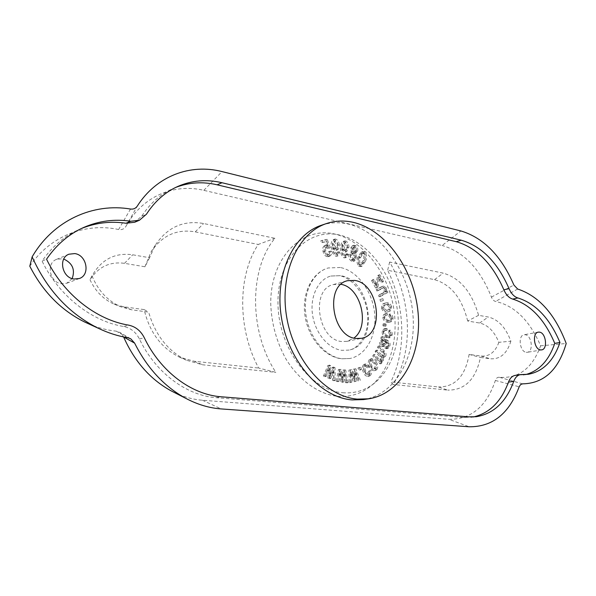 <?xml version="1.0" encoding="UTF-8"?>
<svg xmlns="http://www.w3.org/2000/svg" width="596" height="596" viewBox="0 0 596 596"><rect width="100%" height="100%" fill="white"/><g stroke="black" fill="none" stroke-linecap="round" stroke-linejoin="round"><path stroke-width="0.45" stroke-dasharray="2.98 2.23" d="M526.238 352.303L527.341 352.296C533.718 351.662 531.803 335.369 525.299 334.743L524.078 334.751C517.723 335.421 519.719 351.811 526.238 352.303M337.597 396.333C350.217 397.264 361.407 393.747 371.159 385.768C391.915 368.514 400.02 333.201 392.138 300.466C384.271 267.723 360.99 239.957 334.661 234.027L334.647 234.027C302.03 226.107 270.323 257.666 270.733 303.751C271.478 323.583 276.581 342.059 286.043 359.179C299.326 380.583 318.599 394.135 337.597 396.333M72.153 278.6L66.834 283.219L61.53 283.756C49.721 282.653 45.758 263.127 56.56 259.357L62.371 258.724L63.75 259.036M88.655 323.844C97.826 327.77 107.034 330.221 116.287 331.175L119.93 332.486L123.618 336.978M29.8 266.196C50.22 235.696 85.951 222.42 118.626 229.52C121.867 230.071 124.333 228.961 126.009 226.197C142.377 196.33 174.136 183.128 203.832 190.347L442.143 245.5L460.909 230.95M522.64 383.846L499.269 377.283C518.602 378.78 532.384 368.291 540.617 345.822C529.747 320.574 514.743 305.77 495.611 301.434C493.823 301.047 492.43 299.602 491.417 297.106C480.249 269.012 463.822 251.803 442.143 245.5M499.269 377.283C497.474 377.119 496.17 378.177 495.373 380.464C486.582 406.532 471.071 419.472 448.848 419.301L469.194 426.781M174.017 392.324C183.382 396.854 192.851 399.491 202.409 400.236L448.848 419.301M149.574 257.74L144.932 266.77L124.504 263.335C109.865 261.383 98.362 266.852 89.989 279.748L92.127 275.702C101.499 259.364 115.021 252.391 132.707 254.79L149.574 257.74L155.116 245.448C167.223 227.255 183.389 219.946 203.609 223.522L274.927 238.288C249.121 268.856 248.852 331.391 275.844 372.351L258.694 368.06C237.297 328.806 237.603 275.404 258.247 244.449L274.927 238.288M92.03 275.896C98.079 290.647 107.705 300.965 120.906 306.843L131.597 309.801L148.65 312.125C155.228 334.922 167.804 350.947 186.362 360.207L202.647 364.789L275.844 372.351M478.573 315.321L467.674 321.02L479.586 323.025C487.826 324.872 494.255 331.309 498.867 342.335L510.869 341.188C505.766 327.472 498.249 319.419 488.31 317.027L478.573 315.321C471.89 292.092 460.105 278.034 443.208 273.132L389.642 262.046C411.687 299.468 413.684 351.878 393.129 384.48L390.782 381.969L438.485 386.99L447.723 390.119L393.129 384.48M510.869 341.188C507.077 353.577 500.215 359.44 490.262 358.777L480.458 357.444C475.75 379.414 464.843 390.313 447.723 390.119M342.67 392.734C354.881 393.68 365.706 390.291 375.145 382.572C395.237 365.87 403.09 331.54 395.424 299.676C387.765 267.813 365.162 240.806 339.668 235.062L339.653 235.062C308.072 227.404 277.52 258.09 277.982 302.783C277.967 347.423 310.047 390.462 342.67 392.734M343.847 257.785L345.084 257.83L346.932 254.73L345.732 254.172L344.6 256.191L343.899 256.153C342.134 254.566 341.433 252.376 341.806 249.59L344.138 252.086L345.308 252.115L347.453 247.854C347.654 244.859 346.671 242.714 344.503 241.425L343.192 241.395C341.352 242.639 340.487 244.829 340.599 247.966C339.944 252.227 341.024 255.498 343.847 257.785L346.485 257.42L348.325 254.321L346.932 254.73M358.598 266.129L360.602 266.635L364.037 261.719C365.646 258.59 365.49 255.513 363.56 252.495L361.005 252.197L358.121 256.846C356.483 259.998 356.646 263.089 358.598 266.129L359.999 265.734L362.003 266.241L365.437 261.316L364.037 261.719M371.569 280.545L375.584 287.965L376.501 287.16L378.497 277.624L381.149 282.653L382.058 281.863L378.393 275.047L377.648 275.687L375.555 285.417L372.552 279.695L371.569 280.545L372.977 280.172L376.992 287.6L375.584 287.965M381.574 308.162C382.61 311.246 384.316 312.542 386.7 312.043L387.311 311.931C389.419 311.544 390.365 309.913 390.157 307.044C389.166 304.012 387.497 302.716 385.158 303.148L384.427 303.275C382.327 303.662 381.373 305.286 381.574 308.162L382.99 307.827C384.025 310.918 385.731 312.215 388.115 311.715L386.7 312.043M373.439 354.747L372.753 355.991L379.98 363.858L380.591 362.748L379.577 361.645L380.635 361.735L381.954 360.699L381.82 357.257L383.042 357.354L384.293 356.371C384.964 354.538 384.569 352.906 383.109 351.491L378.192 346.082L377.521 347.312L382.043 352.273L383.101 355.477L382.215 356.207L380.01 354.97L375.83 350.396L375.145 351.633L379.831 356.751L380.755 359.805L379.875 360.543L377.194 358.844L373.439 354.747L374.862 354.478L374.184 355.723L372.753 355.991M359.299 367.464L358.01 368.052L358.732 370.28L360.021 369.684L359.299 367.464L360.729 367.203L358.01 368.052M380.837 338.282L381.76 339.273L379.652 341.597L379.466 342.67L380.375 345.486L382.811 346.611L385.858 342.283L387.258 343.706L387.266 345.702L386.253 347.088L385.09 346.887L384.86 348.444L386.58 348.727L388.458 346.276C389.061 343.788 388.361 341.992 386.364 340.875L381.284 336.77L380.837 338.282L382.267 337.992L383.183 338.982L381.76 339.273M383.936 317.422L385.321 315.396L385.977 315.321L385.731 313.705L383.533 314.651L382.744 317.296C383.362 320.454 384.912 322.101 387.378 322.22L389.262 322.19C390.797 321.855 391.594 320.611 391.632 318.473C391.408 316.245 390.462 314.859 388.815 314.315L388.659 315.843L390.454 318.249L388.883 320.551L387.34 320.566C385.619 320.588 384.48 319.545 383.936 317.422L385.351 317.102L386.737 315.075L387.393 315.001L385.977 315.321M339.824 369.639L338.461 369.453L336.144 381.522L337.492 381.693L339.139 372.113L340.785 382.118L342.119 382.289L343.609 372.977L345.382 382.707L346.641 382.87L344.212 370.243L342.871 370.056L341.404 379.347L339.824 369.639L341.247 369.378L338.461 369.453M327.949 256.72L328.202 256.66C329.901 255.803 330.497 254.075 329.99 251.482L328.664 251.557L327.547 255.058C325.938 254.865 324.887 253.658 324.395 251.43C323.851 249.463 324.187 248.1 325.416 247.347L327.822 248.532L328.91 248.055L325.826 239.786L320.857 240.732L321.341 242.669L325.334 241.909L326.981 246.23L324.574 245.634C322.823 246.744 322.317 248.711 323.054 251.534C323.881 254.879 325.513 256.608 327.949 256.72L329.595 256.235C331.294 255.386 331.89 253.658 331.376 251.058L329.99 251.482M340.271 267.485L328.15 267.976C312.706 272.275 302.612 293.165 306.039 315.515C309.324 337.88 325.513 356.944 342.015 358.755L349.926 358.494C366.451 355.343 377.089 334.877 374.608 312.937C372.262 290.982 357.28 270.77 340.271 267.485M329.283 365.974L327.934 365.355L323.39 376.091L324.723 376.687L328.135 368.097L327.971 378.147L329.29 378.736L332.493 370.354L332.516 380.173L333.753 380.732L333.596 367.948L332.285 367.345L329.096 375.696L329.283 365.974L330.698 365.706L329.357 365.087L327.934 365.355M350.247 369.84L348.951 370.101L349.07 382.736L350.351 382.468L350.075 372.5L353.458 381.805L354.717 381.529L354.359 371.882L357.801 380.874L358.986 380.62L354.404 368.998L353.137 369.259L353.502 378.877L350.247 369.84L351.67 369.58L348.951 370.101M383.049 323.993L382.96 325.803L384.606 326.288L384.696 324.477L383.049 323.993L384.465 323.68L384.375 325.498L382.96 325.803M383.228 331.823L384.368 330.378L385.649 330.475L385.687 328.88L384.033 328.776L382.051 331.316C382.133 334.49 383.407 336.524 385.88 337.41L388.704 337.932L390.827 335.205L390.417 332.367L388.689 330.407L388.272 331.801L389.672 334.632L388.324 336.286L386.126 335.839C384.383 335.325 383.422 333.983 383.228 331.823L384.651 331.518L385.791 330.072L387.072 330.169L385.649 330.475M364.38 366.033L364.827 365.84L367.121 367.732L368.052 366.801L364.521 364.171L363.702 364.514C361.951 366.51 361.832 369.066 363.337 372.18C364.283 374.817 365.735 376.218 367.702 376.381L368.633 375.994C370.004 374.824 370.332 373.111 369.632 370.846L368.492 371.256L368.023 374.437L367.486 374.66L364.439 371.479C363.314 369.349 363.292 367.538 364.38 366.033L366.257 365.586L368.551 367.479L367.121 367.732M369.192 359.701C367.747 362.122 367.948 364.722 369.788 367.494C370.913 369.602 372.344 370.667 374.072 370.69L375.383 369.922C376.806 367.538 376.627 364.983 374.847 362.249C373.714 360.073 372.254 358.978 370.481 358.941L369.192 359.701L370.623 359.433C369.177 361.854 369.378 364.461 371.219 367.24L369.788 367.494M379.957 299.505L380.449 301.315L381.991 300.853L381.507 299.043L379.957 299.505L381.373 299.155L381.865 300.973L380.449 301.315M378.467 295.236L379.056 296.763L386.499 292.792L385.977 291.422L384.919 291.98L385.046 288.479L382.163 286.438L376.225 289.41L376.821 290.952L382.267 288.181L384.085 289.373C384.502 291.317 383.995 292.547 382.55 293.068L378.467 295.236L379.883 294.886L380.464 296.413L379.056 296.763M355.387 258.299L354.262 253.501L356.311 251.288C356.676 248.964 355.991 247.176 354.248 245.91L352.467 245.634L350.657 248.174L351.513 251.959L350.776 252.034L348.921 254.753C348.466 257.465 349.256 259.565 351.275 261.055L353.212 261.361L355.387 258.299L356.788 257.897L355.663 253.084L354.262 253.501M335.988 256.302L336.725 256.22L338.439 252.376L337.217 252.123L335.786 254.634C333.857 253.494 332.851 251.452 332.777 248.51L335.377 250.432L336.062 250.35C337.612 249.433 338.215 247.735 337.88 245.239C337.604 242.132 336.338 240.21 334.073 239.473L333.32 239.555C331.339 241.082 330.691 243.622 331.376 247.184C331.413 251.706 332.948 254.745 335.988 256.302L338.118 255.803L339.832 251.952L338.439 252.376M340.428 275.657L330.825 276.037C318.115 279.472 309.816 296.517 312.542 314.777C315.157 333.037 328.314 348.742 341.858 350.329L348.638 350.105C379.54 345.457 371.986 279.844 340.428 275.657M130.509 209.04L118.626 229.52M126.009 226.197L137.296 206.074M144.932 266.77L150.997 252.034C162 235.472 176.744 228.745 195.235 231.866L258.247 244.449M89.989 279.748C95.449 291.325 103.51 299.46 114.171 304.161L123.558 306.761L144.172 309.6C149.44 332.061 161.151 347.885 179.299 357.079L194.147 361.258L258.694 368.06M341.031 284.344L333.484 284.538C310.404 288.971 317.601 339.906 341.687 341.508L347.14 341.322L353.95 338.059M321.564 225.214C330.288 222.345 339.236 221.973 348.422 224.081C381.365 231.807 408.998 271.567 412.827 313.474C416.932 355.358 396.221 394.589 363.5 399.581M81.518 228.462L79.216 229.445C64.383 236.068 52.008 246.617 42.078 261.093L46.555 259.2M175.589 187.472L173.168 188.492C160.525 194.132 150.036 203.378 141.706 216.229L134.696 222.241M473.522 416.932L463.427 417.476L216.214 397.681C186.734 395.677 155.645 372.895 139.419 338.997C135.888 332.106 130.673 327.956 123.782 326.526C91.769 321.348 59.026 296.1 42.078 261.093M515.436 375.361L525.806 374.541M127.827 337.731L116.287 331.175M144.172 309.6L148.65 312.125M540.617 345.822L566.2 343.49M517.656 289.03L495.611 301.434M491.417 297.106L513.886 285.03M467.674 321.02C462.019 298.253 450.971 284.463 434.521 279.651L387.646 270.293C405.086 305.457 406.695 350.388 390.782 381.969M389.642 262.046L387.646 270.293M498.867 342.335C495.254 352.132 489.323 356.713 481.076 356.065L469.104 354.411C465.32 376.18 455.113 387.042 438.485 386.99M495.373 380.464L519.161 386.797M469.104 354.411L480.458 357.444M331.376 251.058L328.664 251.557M330.05 251.132L329.059 254.604L327.547 255.058M328.932 254.634C327.323 254.44 326.273 253.233 325.788 251.005L324.395 251.43M325.788 251.005C325.237 249.031 325.572 247.668 326.802 246.908L325.617 247.288M327.003 246.856L329.208 248.1L327.822 248.532M329.208 248.1L330.296 247.623L328.91 248.055M330.296 247.623L327.211 239.346L325.826 239.786M327.211 239.346L320.857 240.732M322.235 240.292L322.727 242.229L321.341 242.669M322.727 242.229L325.334 241.909M326.72 241.469L328.366 245.798L326.981 246.23M328.366 245.798L326.221 245.127L324.835 245.567M326.221 245.127L325.96 245.194C324.209 246.312 323.702 248.279 324.44 251.11L323.054 251.534M324.44 251.11C325.274 254.455 326.899 256.191 329.335 256.302M329.357 365.087L324.813 375.838L323.39 376.091M324.813 375.838L326.146 376.434L324.723 376.687M326.146 376.434L329.551 367.836L328.135 368.097M329.551 367.836L329.499 370.444L328.076 370.705M329.499 370.444L329.394 377.894L327.971 378.147M329.394 377.894L330.713 378.482L329.29 378.736M330.713 378.482L333.916 370.094L332.493 370.354M333.916 370.094L333.939 379.928L332.516 380.173M333.939 379.928L335.183 380.486L333.753 380.732M335.183 380.486L335.019 367.687L333.596 367.948M335.019 367.687L333.7 367.076L332.285 367.345M333.7 367.076L331.182 373.565L329.759 373.826M331.182 373.565L330.519 375.443L329.096 375.696M330.519 375.443L330.698 365.706M339.884 369.192L337.567 381.276L336.144 381.522M337.567 381.276L338.923 381.455L337.492 381.693M338.923 381.455L340.562 371.852L339.139 372.113M340.562 371.852L340.972 374.459L339.549 374.713M340.972 374.459L342.216 381.872L340.785 382.118M342.216 381.872L343.549 382.051L342.119 382.289M343.549 382.051L345.032 372.724L343.609 372.977M345.032 372.724L346.812 382.468L345.382 382.707M346.812 382.468L348.071 382.632L346.641 382.87M348.071 382.632L345.635 369.989L344.212 370.243M345.635 369.989L342.871 370.056M344.302 369.803L343.11 377.03L341.679 377.275M343.11 377.03L342.827 379.101L341.404 379.347M342.827 379.101L341.247 369.378M350.381 369.848L350.5 382.498L349.07 382.736M350.5 382.498L351.782 382.23L350.351 382.468M351.782 382.23L351.498 372.247L350.075 372.5M351.498 372.247L352.37 374.683L350.94 374.929M352.37 374.683L354.888 381.559L353.458 381.805M354.888 381.559L356.147 381.291L354.717 381.529M356.147 381.291L355.79 371.628L354.359 371.882M355.79 371.628L359.232 380.628L357.801 380.874M360.424 380.375L355.834 368.738L354.404 368.998M355.834 368.738L353.137 369.259M354.568 368.998L354.814 376.501L353.383 376.754M354.814 376.501L354.94 378.631L353.502 378.877M354.94 378.631L351.67 369.58M387.393 315.001L387.147 313.384L385.731 313.705M387.147 313.384L385.158 314.114L384.159 316.968L382.744 317.296M384.159 316.968C384.785 320.141 386.327 321.788 388.801 321.907L387.378 322.22M388.801 321.907L390.678 321.877C392.22 321.542 393.01 320.298 393.055 318.152L391.632 318.473M393.055 318.152C392.824 315.925 391.885 314.539 390.231 313.995L388.815 314.315M390.231 313.995L390.075 315.522L388.659 315.843M390.075 315.522L391.877 317.936L390.454 318.249M391.877 317.936L390.298 320.238L387.34 320.566M388.763 320.253C387.035 320.275 385.903 319.225 385.351 317.102M384.375 325.498L386.022 325.975L384.606 326.288M386.022 325.975L386.111 324.164L384.696 324.477M386.111 324.164L384.465 323.68M383.183 338.982L381.075 341.307L379.652 341.597M381.075 341.307L381.09 343.907L382.543 345.866L381.12 346.149M382.543 345.866L384.234 346.328L387.288 341.992L385.858 342.283M387.288 341.992L386.208 342.514M387.638 342.231L388.689 343.423L387.258 343.706M388.689 343.423L388.696 345.419L387.266 345.702M388.696 345.419L387.683 346.812L385.09 346.887M386.513 346.604L386.282 348.168L384.86 348.444M386.282 348.168L388.003 348.451L389.888 345.993L388.458 346.276M389.888 345.993C390.484 343.505 389.784 341.702 387.795 340.584L382.707 336.472L381.284 336.77M382.707 336.472L382.267 337.992M382.26 341.709L383.668 340.167L386.215 341.247L383.913 344.585L383.034 344.346L382.26 341.709L380.837 341.992L382.245 340.458L384.793 341.538L382.49 344.868L381.611 344.63L380.837 341.992M386.215 341.247L384.793 341.538M383.034 344.346L381.611 344.63M387.072 330.169L387.109 328.575L385.687 328.88M387.109 328.575L385.456 328.47L383.474 331.011L382.051 331.316M383.474 331.011C383.556 334.192 384.83 336.226 387.303 337.12L385.88 337.41M387.303 337.12L390.134 337.641L392.25 334.915L390.827 335.205M392.25 334.915L392.131 332.851L391.2 331.063L390.112 330.11L388.689 330.407M390.112 330.11L389.695 331.503L388.272 331.801M389.695 331.503L391.095 334.334L389.672 334.632M391.095 334.334L389.747 335.988L386.126 335.839M387.549 335.541C385.806 335.026 384.845 333.685 384.651 331.518M359.44 367.799L360.163 370.027L358.732 370.28M360.163 370.027L361.452 369.431L360.021 369.684M361.452 369.431L360.729 367.203M368.551 367.479L369.483 366.54L368.052 366.801M369.483 366.54L365.951 363.91L363.702 364.514M365.132 364.245C363.381 366.249 363.262 368.812 364.767 371.926L363.337 372.18M364.767 371.926C365.713 374.571 367.166 375.979 369.133 376.143L370.071 375.748L368.633 375.994M370.071 375.748C371.435 374.579 371.77 372.865 371.062 370.593L369.632 370.846M371.062 370.593L368.492 371.256M369.922 371.003L369.453 374.191L368.023 374.437M369.453 374.191L368.917 374.407L365.87 371.226L364.439 371.479M365.87 371.226C364.745 369.095 364.722 367.278 365.81 365.773M374.184 355.723L381.418 363.605L379.98 363.858M381.418 363.605L382.021 362.487L380.591 362.748M382.021 362.487L381.008 361.385L379.577 361.645M381.008 361.385L382.066 361.474L383.384 360.431L381.954 360.699M383.384 360.431L383.25 356.989L381.82 357.257M383.25 356.989L384.472 357.086L385.724 356.103L384.293 356.371M385.724 356.103C386.394 354.262 385.999 352.638 384.539 351.215L383.109 351.491M384.539 351.215L379.622 345.799L378.192 346.082M379.622 345.799L378.944 347.028L377.521 347.312M378.944 347.028L383.466 351.998L382.043 352.273M383.466 351.998L384.532 355.209L383.101 355.477M384.532 355.209L383.645 355.939L381.44 354.702L380.01 354.97M381.44 354.702L377.253 350.113L375.83 350.396M377.253 350.113L376.575 351.357L375.145 351.633M376.575 351.357L381.261 356.483L379.831 356.751M381.261 356.483L382.185 359.544L380.755 359.805M382.185 359.544L381.306 360.275L378.624 358.576L377.194 358.844M378.624 358.576L374.862 354.478M371.219 367.24C372.344 369.349 373.774 370.414 375.502 370.436L376.821 369.669L375.383 369.922M376.821 369.669C378.236 367.285 378.058 364.722 376.277 361.988L374.847 362.249M376.277 361.988C375.145 359.813 373.685 358.71 371.904 358.673L370.623 359.433M375.301 362.875C376.62 364.745 376.836 366.562 375.964 368.321L375.264 368.723L372.15 366.242C370.816 364.357 370.593 362.532 371.479 360.774L372.15 360.386L375.301 362.875L373.871 363.135C375.182 365.005 375.405 366.816 374.534 368.574L373.834 368.976L370.719 366.503C369.386 364.618 369.162 362.8 370.049 361.034L370.719 360.647L373.871 363.135M375.964 368.321L374.534 368.574M372.15 366.242L370.719 366.503M371.479 360.774L370.049 361.034M388.115 311.715L388.726 311.604C390.834 311.216 391.788 309.585 391.572 306.709L390.157 307.044M391.572 306.709C390.581 303.677 388.912 302.373 386.573 302.805L385.158 303.148M386.573 302.805L385.843 302.939C383.735 303.319 382.788 304.951 382.99 307.827M386.789 304.467C388.428 304.049 389.642 304.869 390.44 306.903C390.454 308.773 389.739 309.801 388.309 309.987L387.817 310.069C386.171 310.501 384.942 309.689 384.137 307.633C384.129 305.778 384.837 304.75 386.253 304.556L385.374 304.802C387.013 304.392 388.227 305.204 389.024 307.238C389.039 309.108 388.324 310.129 386.893 310.315L386.394 310.404C384.755 310.829 383.526 310.017 382.721 307.968C382.721 306.113 383.422 305.085 384.845 304.891L385.374 304.802M390.44 306.903L389.024 307.238M387.817 310.069L386.394 310.404M384.137 307.633L382.721 307.968M381.865 300.973L383.407 300.511L381.991 300.853M383.407 300.511L382.915 298.7L381.507 299.043M382.915 298.7L381.373 299.155M376.992 287.6L377.909 286.803L376.501 287.16M377.909 286.803L379.905 277.244L378.497 277.624M379.905 277.244L380.725 278.883L379.324 279.256M380.725 278.883L382.558 282.288L381.149 282.653M382.558 282.288L383.466 281.491L382.058 281.863M383.466 281.491L379.801 274.667L378.393 275.047M379.801 274.667L377.648 275.687M379.056 275.307L377.268 283.502L375.86 283.867M377.268 283.502L376.963 285.052L375.555 285.417M376.963 285.052L376.054 283.212L374.653 283.577M376.054 283.212L373.96 279.323L372.552 279.695M373.96 279.323L372.977 280.172M380.464 296.413L387.907 292.435L386.499 292.792M387.907 292.435L387.385 291.064L385.977 291.422M387.385 291.064L384.919 291.98M386.335 291.63L386.461 288.121L385.046 288.479M386.461 288.121L383.571 286.073L376.225 289.41M377.64 289.053L378.229 290.595L376.821 290.952M378.229 290.595L382.781 288.196L381.373 288.553M382.781 288.196L383.675 287.823L385.493 289.015L384.085 289.373M385.493 289.015C385.917 290.96 385.403 292.196 383.966 292.71L382.55 293.068M383.966 292.71L379.883 294.886M365.437 261.316C367.047 258.187 366.883 255.103 364.953 252.086L363.56 252.495M364.953 252.086L362.949 251.534L361.005 252.197M362.405 251.788L359.515 256.444L358.121 256.846M359.515 256.444C357.883 259.595 358.04 262.687 359.999 265.734M360.669 257.39L363.329 253.181L364.514 253.471C365.609 255.863 365.542 258.165 364.298 260.385L361.616 264.624L360.461 264.348C359.343 261.942 359.41 259.625 360.669 257.39L359.269 257.8L361.936 253.591L363.113 253.889C364.216 256.273 364.141 258.575 362.904 260.787L360.215 265.026L359.068 264.743C357.943 262.344 358.01 260.027 359.269 257.8M364.514 253.471L363.113 253.889M364.298 260.385L362.904 260.787M360.461 264.348L359.068 264.743M355.663 253.084L357.704 250.871L356.311 251.288M357.704 250.871C358.069 248.547 357.384 246.751 355.641 245.485L354.248 245.91M355.641 245.485L353.86 245.209L352.05 247.75L350.657 248.174M352.05 247.75L352.906 251.542L351.513 251.959M352.906 251.542L352.169 251.616L350.314 254.336L348.921 254.753M350.314 254.336C349.867 257.055 350.649 259.156 352.668 260.653L351.275 261.055M352.668 260.653L354.613 260.959L356.788 257.897M351.551 255.043L353.011 252.957L354.166 253.129L355.559 257.204L354.091 259.305L352.966 259.141L351.551 255.043L350.157 255.453L351.618 253.375L352.772 253.538L354.166 257.614L352.69 259.714L351.565 259.551L350.157 255.453M353.279 248.435L354.419 246.841L355.343 246.975L356.483 250.126L355.38 251.758L354.419 251.616L353.279 248.435L351.886 248.852L353.026 247.265L353.95 247.4L355.089 250.543L353.979 252.175L353.026 252.034L351.886 248.852M355.343 246.975L353.95 247.4M356.483 250.126L355.089 250.543M354.419 251.616L353.026 252.034M354.166 253.129L352.772 253.538M355.559 257.204L354.166 257.614M352.966 259.141L351.565 259.551M348.325 254.321L347.125 253.754L345.732 254.172M347.125 253.754L345.993 255.773L343.899 256.153M345.293 255.744C343.527 254.149 342.827 251.959 343.199 249.165L341.806 249.59M343.199 249.165L343.214 248.77L341.828 249.195M343.214 248.77L345.531 251.661L344.138 252.086M345.531 251.661L346.701 251.698L348.846 247.429L347.453 247.854M348.846 247.429C349.047 244.427 348.064 242.281 345.889 240.985L344.503 241.425M345.889 240.985L344.585 240.963C342.737 242.207 341.873 244.397 341.985 247.534L340.599 247.966M341.985 247.534C341.329 251.81 342.417 255.088 345.24 257.368M347.55 247.072L346.112 249.866L345.33 249.836L343.512 245.582L344.972 242.55L345.665 242.557L347.55 247.072L346.164 247.496L344.719 250.283L343.944 250.253L342.126 246.006L343.579 242.982L344.272 242.989L346.164 247.496M345.33 249.836L343.944 250.253M343.512 245.582L342.126 246.006M345.665 242.557L344.272 242.989M339.832 251.952L337.217 252.123M338.61 251.706L337.597 254.172L335.786 254.634M337.172 254.216C335.25 253.069 334.244 251.028 334.162 248.085L332.777 248.51M334.162 248.085L334.118 247.683L332.732 248.107M334.118 247.683L336.77 250.007L335.377 250.432M336.77 250.007L337.448 249.925C339.005 249.009 339.608 247.303 339.266 244.807L337.88 245.239M339.266 244.807C338.99 241.693 337.723 239.771 335.459 239.033L334.073 239.473M335.459 239.033L334.706 239.115C332.724 240.642 332.076 243.19 332.762 246.751L331.376 247.184M332.762 246.751C332.799 251.281 334.341 254.321 337.373 255.885M337.984 244.785L336.762 248.145L336.3 248.197L333.909 244.353L335.094 240.739L337.984 244.785L336.591 245.217L335.377 248.569L334.907 248.621L332.516 244.785L334.103 241.127L336.591 245.217M336.3 248.197L334.907 248.621M333.909 244.353L332.516 244.785M335.488 240.695L334.103 241.127M203.832 190.347L222.032 171.588M124.504 263.335L132.707 254.79M195.235 231.866L203.609 223.522M141.706 216.229L146.452 214.21M202.409 400.236L221.25 408.93M123.558 306.761L131.597 309.801M194.147 361.258L202.647 364.789M123.782 326.526L128.572 325.133M139.419 338.997L144.262 337.694M216.214 397.681L221.287 396.787M463.427 417.476L468.769 416.842M479.586 323.025L488.31 317.027M434.521 279.651L443.208 273.132M481.076 356.065L490.262 358.777M516.62 375.331L521.895 374.541M328.634 370.161L327.211 370.421M333.119 372.165L331.696 372.418M333.924 372.552L332.501 372.805M340.122 374.452L338.692 374.705M344.659 375.026L343.236 375.279M345.479 375.16L344.056 375.413M351.573 374.951L350.15 375.197M355.872 374.02L354.441 374.273M356.654 373.886L355.223 374.132M386.066 344.257L384.636 344.548M387.795 340.584L386.364 340.875M385.97 339.31L384.539 339.601M385.709 340.89L384.286 341.18M385.009 343.251L383.586 343.542M382.245 286.631L380.837 286.996M541.608 349.897L527.341 352.296M79.35 278.511L66.834 283.219M339.668 235.062L334.661 234.027M375.145 382.572L371.159 385.768M330.825 276.037L339.593 275.702C353.13 278.004 366.458 295.996 367.71 315.202C369.282 334.952 357.809 349.278 348.638 350.105M349.926 358.494L341.441 358.785C324.202 356.81 308.184 337.798 304.981 315.709C301.665 293.649 311.842 272.618 328.15 267.976M91.844 276.224L92.127 275.702M150.997 252.034L155.116 245.448M347.14 341.322L361.511 338.305M333.484 284.538L347.654 280.686M79.216 229.445L83.79 227.411M173.168 188.492L177.966 186.362M130.42 338.617L119.93 332.486M114.171 304.161L120.906 306.843M179.299 357.079L186.362 360.207M68.935 254.209L56.56 259.357M523.191 375.048L528.458 374.258M470.862 417.342L476.204 416.716M538.3 332.143L524.078 334.751M328.202 256.66L329.595 256.235M327.673 255.021L329.059 254.604M325.416 247.347L326.802 246.908M324.574 245.634L325.96 245.194M385.321 315.396L386.737 315.075M384.986 313.801L386.409 313.474M389.262 322.19L390.678 321.877M388.883 320.551L390.298 320.238M382.811 346.611L384.234 346.328M386.253 347.088L387.683 346.812M386.58 348.727L388.003 348.451M382.245 340.458L383.668 340.167M382.49 344.868L383.913 344.585M384.368 330.378L385.791 330.072M384.033 328.776L385.456 328.47M388.704 337.932L390.134 337.641M388.324 336.286L389.747 335.988M364.827 365.84L366.257 365.586M364.521 364.171L365.951 363.91M367.702 376.381L369.133 376.143M367.486 374.66L368.917 374.407M380.635 361.735L382.066 361.474M383.042 357.354L384.472 357.086M382.215 356.207L383.645 355.939M379.875 360.543L381.306 360.275M374.072 370.69L375.502 370.436M370.481 358.941L371.904 358.673M373.834 368.976L375.264 368.723M370.719 360.647L372.15 360.386M387.311 311.931L388.726 311.604M384.427 303.275L385.843 302.939M386.893 310.315L388.309 309.987M384.845 304.891L386.253 304.556M382.163 286.438L383.571 286.073M382.267 288.181L383.675 287.823M360.602 266.635L362.003 266.241M361.548 251.952L362.949 251.534M361.936 253.591L363.329 253.181M360.215 265.026L361.616 264.624M354.829 253.427L356.222 253.009M352.467 245.634L353.86 245.209M350.776 252.034L352.169 251.616M353.212 261.361L354.613 260.959M353.026 247.265L354.419 246.841M353.979 252.175L355.38 251.758M351.618 253.375L353.011 252.957M352.69 259.714L354.091 259.305M345.084 257.83L346.485 257.42M344.6 256.191L345.993 255.773M345.308 252.115L346.701 251.698M343.192 241.395L344.585 240.963M344.719 250.283L346.112 249.866M343.579 242.982L344.972 242.55M336.725 256.22L338.118 255.803M336.204 254.589L337.597 254.172M336.062 250.35L337.448 249.925M333.32 239.555L334.706 239.115M335.377 248.569L336.762 248.145M333.708 241.179L335.094 240.739"/><path stroke-width="0.89" d="M539.507 332.136C546.01 332.784 547.977 349.278 541.608 349.897L540.505 349.897C534.009 349.383 531.96 332.799 538.3 332.143L539.507 332.136M63.75 259.036C72.526 263.209 75.327 269.735 72.153 278.6M174.017 392.324L171.104 390.834C150.393 379.473 134.562 361.519 123.618 336.978L134.621 343.117C147.257 368.224 164.34 386.648 185.855 398.381C197.522 404.55 209.323 408.066 221.25 408.93L469.194 426.781C492.512 426.959 509.17 413.631 519.161 386.797L520.591 384.562L522.64 383.846C543.895 383.437 558.415 369.982 566.2 343.49C555.047 314.174 538.866 296.018 517.656 289.03L513.886 285.03C501.258 255.84 483.602 237.811 460.909 230.95L222.032 171.588C190.534 163.446 156.614 175.686 137.296 206.074C135.687 208.429 133.429 209.42 130.509 209.04C93.356 202.7 53.476 220.095 32.139 256.861L29.8 266.196C42.905 291.764 61.172 310.352 84.595 321.982L88.655 323.844M74.001 279.04L79.35 278.511C90.48 274.972 86.822 255.013 74.798 253.583L68.935 254.209C58.036 258.008 62.081 277.885 74.001 279.04M461.304 240.218L221.995 182.734C206.767 179.105 192.091 180.312 177.966 186.362C165.293 192.009 154.789 201.292 146.452 214.21L139.434 220.244L130.725 221.25C114.566 218.821 98.921 220.87 83.79 227.411C68.92 234.049 56.508 244.651 46.555 259.2C63.586 294.446 96.463 319.896 128.572 325.133C135.493 326.571 140.723 330.758 144.262 337.694C160.562 371.815 191.748 394.746 221.287 396.787L468.769 416.842L476.204 416.716C493.57 413.848 506.086 402.062 513.752 381.358C515.235 377.417 517.492 375.167 520.524 374.601L528.458 374.258C543.142 371.42 553.647 360.826 559.972 342.476C549.758 318.391 535.73 303.55 517.879 297.955C514.221 296.838 511.271 293.739 509.036 288.643C497.608 262.344 481.695 246.208 461.304 240.218L456.171 241.656L217.115 184.812C202.841 181.437 188.999 182.324 175.589 187.472M32.139 256.861C47.002 289.85 68.994 313.623 98.131 328.18C107.936 332.903 117.837 336.084 127.827 337.731L130.792 338.833L134.621 343.117M353.95 338.059C370.399 326.25 361.049 287.384 341.031 284.344M356.043 338.483L361.511 338.305C385.15 334.639 379.026 283.562 354.776 280.433L347.654 280.686C324.529 285.104 331.897 336.792 356.043 338.483M353.51 222.412C386.491 230.22 414.175 270.197 418.049 312.304C422.199 354.389 401.533 393.8 368.79 398.791L357.369 399.119C326.243 396.824 294.089 361.057 286.736 317.37C279.122 273.713 297.866 232.716 326.63 223.507C335.362 220.639 344.324 220.274 353.51 222.412M368.79 398.791L363.5 399.581L352.087 399.909C320.991 397.651 288.918 362.092 281.617 318.644C274.056 275.225 292.815 234.414 321.564 225.214L326.63 223.507M139.434 220.244L134.703 222.241L126.009 223.254C110.767 220.982 95.934 222.718 81.518 228.462M456.171 241.656C476.562 247.593 492.46 263.641 503.858 289.812C506.093 294.878 509.036 297.97 512.702 299.08C530.552 304.623 544.573 319.389 554.772 343.37L559.972 342.476M473.522 416.932C489.607 413.147 501.258 401.548 508.462 382.125C509.96 378.192 512.225 375.942 515.249 375.391L515.436 375.361M525.806 374.541C539.224 370.809 548.879 360.424 554.772 343.37M126.009 223.254L130.725 221.25M217.115 184.812L221.995 182.734M512.702 299.08L517.879 297.955M503.858 289.812L509.036 288.643M508.462 382.125L513.752 381.358M84.595 321.982L98.131 328.18M171.104 390.834L185.855 398.381M515.249 375.391L520.524 374.601"/></g></svg>
